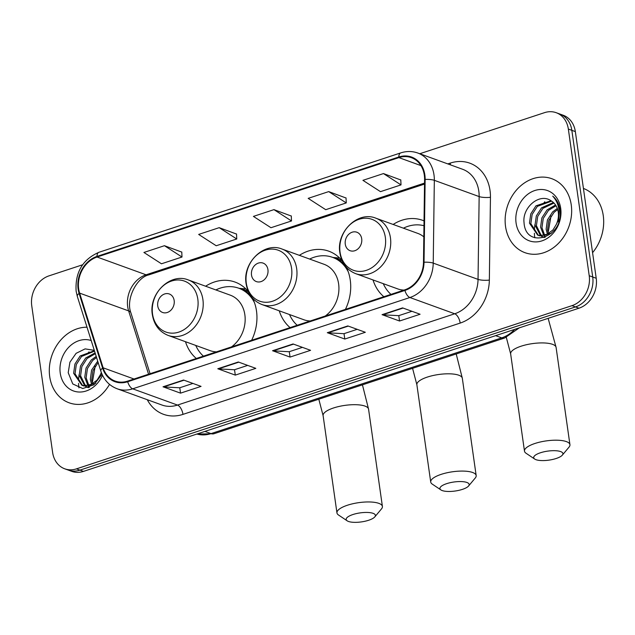 <?xml version="1.0" encoding="UTF-8"?>
<svg xmlns="http://www.w3.org/2000/svg" width="635" height="635" viewBox="0 0 635 635"><rect width="100%" height="100%" fill="white"/><g stroke="black" fill="none" stroke-linecap="round" stroke-linejoin="round"><path stroke-width="0.95" d="M373.015 279.94A43.45 35.766 -70.1 0 0 383.858 296.728M279.249 310.825A43.45 35.766 -70.1 0 0 290.092 327.604M345.408 309.388A43.45 35.766 -70.1 0 0 350.258 280.083A43.45 35.766 -70.1 0 0 346.273 267.184M185.483 341.701A43.45 35.766 -70.1 0 0 196.326 358.489M251.643 340.273A43.45 35.766 -70.1 0 0 256.492 310.959A43.45 35.766 -70.1 0 0 252.508 298.069M342.17 260.826A43.45 35.766 -70.1 0 0 328.795 251.182A43.45 35.766 -70.1 0 0 299.371 255.333M424.037 220.885A43.45 35.766 -70.1 0 0 422.561 220.305A43.45 35.766 -70.1 0 0 393.136 224.457M248.404 291.711A43.45 35.766 -70.1 0 0 235.029 282.067A43.45 35.766 -70.1 0 0 205.605 286.218M82.59 264.787L48.99 275.86A24.59 20.241 -70.1 0 0 31.75 305.776L52.626 452.461A24.59 20.241 -70.1 0 0 64.77 468.82L71.779 471.361A24.59 20.241 -70.1 0 0 83.455 471.4L578.977 308.197A24.59 20.241 -70.1 0 0 596.217 278.273L575.342 131.596A24.59 20.241 -70.1 0 0 563.197 115.237L559.697 113.967A24.59 20.241 -70.1 0 1 571.841 130.326A24.59 20.241 -70.1 0 0 559.697 113.967L556.189 112.697A24.59 20.241 -70.1 0 0 544.512 112.657L419.775 153.733M68.27 470.09A24.59 20.241 -70.1 0 0 79.954 470.13L575.477 306.927A24.59 20.241 -70.1 0 0 592.717 277.003L571.841 130.326L592.717 277.003A24.59 20.241 -70.1 0 1 575.477 306.927L79.954 470.13A24.59 20.241 -70.1 0 1 68.27 470.09M49.72 376.642A39.346 32.393 -70.1 0 0 69.151 402.812A39.346 32.393 -70.1 0 0 109.522 384.381A39.346 32.393 -70.1 0 1 69.151 402.812A39.346 32.393 -70.1 0 1 49.72 376.642A39.346 32.393 -70.1 0 1 87.019 327.215A39.346 32.393 -70.1 0 0 49.72 376.642M505.547 226.512A39.346 32.393 -70.1 0 0 524.978 252.682A39.346 32.393 -70.1 0 0 558.729 243.078A39.346 32.393 -70.1 0 0 571.246 204.875A39.346 32.393 -70.1 0 0 551.815 178.705A39.346 32.393 -70.1 0 0 518.065 188.317A39.346 32.393 -70.1 0 0 505.547 226.512A39.346 32.393 -70.1 0 0 524.978 252.682A39.346 32.393 -70.1 0 0 558.729 243.078A39.346 32.393 -70.1 0 0 571.246 204.875A39.346 32.393 -70.1 0 0 551.815 178.705A39.346 32.393 -70.1 0 0 518.065 188.317A39.346 32.393 -70.1 0 0 505.547 226.512M78.677 288.941A26.233 21.59 109.9 0 1 97.06 257.024L398.891 157.615A26.233 21.59 109.9 0 1 411.353 157.655A26.233 21.59 109.9 0 1 424.585 179.507L423.481 262.303A26.233 21.59 109.9 0 1 404.82 289.822L127.611 381.119A26.233 21.59 109.9 0 1 115.149 381.079A26.233 21.59 109.9 0 1 103.132 367.808L79.621 293.116A26.233 21.59 109.9 0 1 78.677 288.941M78.129 289.115A26.884 22.13 -70.1 0 0 79.097 293.402L102.608 368.094A26.884 22.13 -70.1 0 0 127.698 381.738L404.908 290.441A26.884 22.13 -70.1 0 0 424.037 262.231L425.14 179.435A26.884 22.13 -70.1 0 0 398.804 156.996L96.972 256.405A26.884 22.13 -70.1 0 0 78.129 289.115M400.796 179.975L383.461 173.569L362.926 180.332L380.476 191.651L401.01 184.896L400.788 179.856M346.043 198.009L328.708 191.603L308.173 198.366L325.723 209.685L346.258 202.922L346.035 197.89M181.777 252.103L164.441 245.697L143.915 252.46L161.465 263.787L181.999 257.024L181.777 251.984M236.537 234.069L219.202 227.663L198.668 234.426L216.217 245.753L236.752 238.99L236.53 233.95M291.29 216.035L273.955 209.637L253.421 216.4L270.97 227.719L291.505 220.956L291.282 215.916M64.77 468.82A24.59 20.241 -70.1 0 0 76.454 468.86L571.976 305.657A24.59 20.241 -70.1 0 0 589.216 275.733L568.341 129.056A24.59 20.241 -70.1 0 0 556.189 112.697M402.582 307.896L420.084 314.246L399.55 321.008L382.048 314.658L402.582 307.896M238.315 361.998L255.818 368.348L235.291 375.11L217.781 368.76L238.315 361.998M183.563 380.032L201.065 386.382L180.53 393.144L163.028 386.794L183.563 380.032M347.821 325.93L365.331 332.28L344.797 339.042L327.295 332.692L347.821 325.93M293.068 343.964L310.578 350.314L290.044 357.076L272.542 350.726L293.068 343.964M290.044 357.076L289.274 351.695M302.435 347.361L289.195 351.719L273.129 350.853A6.556 3.127 -108.2 0 1 272.542 350.726M344.797 339.042L344.027 333.661M357.188 329.327L343.948 333.685L327.89 332.819A6.556 3.127 -108.2 0 1 327.295 332.692M180.53 393.144L179.768 387.763M192.929 383.429L179.689 387.787L163.624 386.921A6.556 3.127 -108.2 0 1 163.028 386.794M235.291 375.11L234.521 369.729M247.682 365.395L234.442 369.753L218.376 368.887A6.556 3.127 -108.2 0 1 217.781 368.76M399.55 321.008L398.788 315.627M411.94 311.293L398.701 315.659L382.643 314.785A6.556 3.127 -108.2 0 1 382.048 314.658M273.955 209.637L291.505 220.956M219.202 227.663L236.752 238.99M164.441 245.697L181.999 257.024M328.708 191.603L346.258 202.922M383.461 173.569L401.01 184.896M88.995 351.869A40.989 33.742 -70.1 0 0 87.757 353.52M79.129 374.531A40.989 33.742 -70.1 0 0 78.581 380.087M78.565 383.373A40.989 33.742 -70.1 0 0 78.938 387.874M91.615 384.508L90.305 379.333L91.599 370.094L97.711 361.18M92.599 383.977L91.694 379.833L92.972 370.642L98.147 362.569M89.527 387.279L88.582 386.374M88.027 385.739L84.749 377.317L86.043 368.078L91.257 359.997L96.21 356.418M88.884 385.548L86.138 377.817L87.432 368.578L92.646 360.497L96.544 357.489M88.567 387.636L85.447 386.334M84.812 385.921L79.192 375.301L80.486 366.062L85.701 357.981L95.099 352.893M88.162 387.533L86.209 386.421M85.59 385.961L80.581 375.801L81.875 366.562L87.09 358.481L95.337 353.655M101.386 372.697L100.394 374.713A18.526 15.248 -70.1 0 0 101.314 372.515M100.394 374.713L97.131 380.079L90.194 385.135L82.59 385.508L81.899 385.286L73.636 373.285L74.93 364.045L80.145 355.965L94.424 350.75M95.679 383.326L83.979 386.016L81.899 385.286M82.606 385.516L75.025 373.785L76.319 364.546L81.534 356.465L94.544 351.131M91.21 340.535A26.726 21.995 -70.1 0 0 68.556 347.44A26.726 21.995 -70.1 0 0 60.254 373.166A26.726 21.995 -70.1 0 0 78.819 392.017A26.726 21.995 -70.1 0 0 102.481 375.253M94.297 350.353L85.122 348.885L76.105 353.33L69.921 362.188L68.207 372.697L72.771 383.945L82.725 388.525L93.877 384.818L102.021 374.253M92.464 381.833L95.179 366.252M368.657 520.255A14.756 4.548 171.9 0 0 374.809 516.89A14.756 4.548 171.9 0 0 369.562 512.596A14.756 4.548 171.9 0 0 352.901 514.54A14.756 4.548 171.9 0 0 347.17 520.819A14.756 4.548 171.9 0 0 368.657 520.255M347.17 520.819L338.511 515.009A22.955 7.08 -8.1 0 1 336.955 512.905A22.955 7.08 -8.1 0 1 347.432 505.23A22.955 7.08 -8.1 0 1 370.165 501.983A22.955 7.08 -8.1 0 1 382.405 506.444A22.955 7.08 -8.1 0 1 381.5 508.889L374.809 516.89M174.165 300.522A9.835 8.096 -70.1 0 0 164.64 293.965A9.835 8.096 -70.1 0 0 157.742 305.935A9.835 8.096 -70.1 0 0 167.275 312.491A9.835 8.096 -70.1 0 0 174.165 300.522M231.497 346.908A29.512 24.289 -70.1 0 0 244.856 314.793A29.512 24.289 -70.1 0 0 230.283 295.164L188.333 279.956C170.259 272.367 148.479 293.878 152.36 314.714C154.099 324.953 159.385 331.859 168.211 335.439A29.512 24.289 -70.1 0 0 193.516 328.231A29.512 24.289 -70.1 0 0 202.906 299.577A29.512 24.289 -70.1 0 0 188.333 279.956M254.484 302.697A38.941 32.052 -70.1 0 0 238.744 288.211A38.941 32.052 -70.1 0 0 215.876 289.941M250.15 294.934A38.941 32.052 -70.1 0 0 240.498 288.846L238.744 288.211M195.747 345.424A38.941 32.052 -70.1 0 0 203.422 356.156M168.211 335.439L210.153 350.655A29.512 24.289 -70.1 0 0 216.479 351.853M462.423 489.371A14.756 4.548 171.9 0 0 468.574 486.005A14.756 4.548 171.9 0 0 463.328 481.711A14.756 4.548 171.9 0 0 446.667 483.656A14.756 4.548 171.9 0 0 440.936 489.942A14.756 4.548 171.9 0 0 462.423 489.371M440.936 489.942L432.276 484.124A22.955 7.08 -8.1 0 1 430.72 482.028A22.955 7.08 -8.1 0 1 441.198 474.353A22.955 7.08 -8.1 0 1 463.931 471.106A22.955 7.08 -8.1 0 1 476.171 475.559A22.955 7.08 -8.1 0 1 475.266 478.004L468.574 486.005M267.938 269.645A9.835 8.096 -70.1 0 0 258.405 263.08A9.835 8.096 -70.1 0 0 251.508 275.05A9.835 8.096 -70.1 0 0 261.041 281.607A9.835 8.096 -70.1 0 0 267.938 269.645M325.263 316.024A29.512 24.289 -70.1 0 0 338.622 283.916A29.512 24.289 -70.1 0 0 324.048 264.287L282.099 249.071C264.025 241.483 242.245 262.993 246.126 283.829C247.864 294.068 253.151 300.982 261.977 304.554A29.512 24.289 -70.1 0 0 287.29 297.347A29.512 24.289 -70.1 0 0 296.672 268.7A29.512 24.289 -70.1 0 0 282.099 249.071M348.25 271.82A38.941 32.052 -70.1 0 0 332.51 257.326A38.941 32.052 -70.1 0 0 309.642 259.056M343.924 264.057A38.941 32.052 -70.1 0 0 334.264 257.961L332.51 257.326M289.512 314.547A38.941 32.052 -70.1 0 0 297.188 325.271M261.977 304.554L303.919 319.77A29.512 24.289 -70.1 0 0 310.245 320.969M556.189 458.486A14.756 4.548 171.9 0 0 562.34 455.128A14.756 4.548 171.9 0 0 557.093 450.834A14.756 4.548 171.9 0 0 540.433 452.771A14.756 4.548 171.9 0 0 534.702 459.057A14.756 4.548 171.9 0 0 556.189 458.486M534.702 459.057L526.042 453.247A22.955 7.08 -8.1 0 1 524.486 451.144A22.955 7.08 -8.1 0 1 534.964 443.468A22.955 7.08 -8.1 0 1 557.697 440.222A22.955 7.08 -8.1 0 1 569.936 444.675A22.955 7.08 -8.1 0 1 569.031 447.127L562.34 455.128M361.704 238.76A9.835 8.096 -70.1 0 0 352.171 232.204A9.835 8.096 -70.1 0 0 345.273 244.173A9.835 8.096 -70.1 0 0 354.806 250.73A9.835 8.096 -70.1 0 0 361.704 238.76M423.823 236.847A29.512 24.289 -70.1 0 0 417.814 233.402L375.864 218.186C357.791 210.606 336.01 232.108 339.892 252.944C341.63 263.192 346.916 270.097 355.743 273.677A29.512 24.289 -70.1 0 0 381.056 266.47A29.512 24.289 -70.1 0 0 390.446 237.815A29.512 24.289 -70.1 0 0 375.864 218.186M423.974 225.727A38.941 32.052 -70.1 0 0 403.408 228.179M383.286 283.662A38.941 32.052 -70.1 0 0 390.954 294.386M355.743 273.677L397.685 288.885A29.512 24.289 -70.1 0 0 404.011 290.092M592.574 252.682A40.989 33.742 -70.1 0 0 603.25 215.535A40.989 33.742 -70.1 0 0 583.43 188.428M544.822 201.747A40.989 33.742 -70.1 0 0 543.584 203.398M534.956 224.409A40.989 33.742 -70.1 0 0 534.408 229.965M534.392 233.251A40.989 33.742 -70.1 0 0 534.765 237.752M547.441 234.386L546.132 229.203L547.426 219.964L552.64 211.884L557.308 208.455M548.426 233.847L547.521 229.711L548.815 220.472L554.03 212.392L557.665 209.542M545.354 237.149L544.409 236.252M543.854 235.617L540.575 227.187L541.869 217.948L547.084 209.867L555.546 204.994M544.711 235.426L541.965 227.695L543.258 218.456L548.473 210.376L556.022 205.748M544.393 237.514L541.274 236.212M540.647 235.791L535.019 225.171L536.313 215.932L541.528 207.851L553.41 202.501M543.989 237.403L542.036 236.299M541.417 235.831L536.408 225.679L537.702 216.44L542.917 208.359L553.974 203.049M556.22 224.592A18.526 15.248 -70.1 0 0 558.244 212.185A18.526 15.248 -70.1 0 0 551.029 200.763C539.496 192.508 522.097 207.613 524.034 222.567C525.502 249.857 563.753 237.601 560.094 210.868L559.935 209.55C559.062 203.843 556.665 199.374 552.728 196.136C556.427 200.16 558.538 205.081 559.07 210.891C559.427 215.86 558.482 220.424 556.22 224.592L552.958 229.957L546.021 235.006L538.417 235.387L537.726 235.156L529.463 223.155L530.757 213.924L535.972 205.835L551.005 200.747M559.149 213.36L558.617 222.131M551.505 233.204L539.806 235.887L537.726 235.156M538.432 235.387L530.852 223.663L532.146 214.424L537.361 206.343L551.625 201.12M516.088 223.044A26.726 21.995 -70.1 0 0 541.98 240.863A26.726 21.995 -70.1 0 0 560.705 208.344A26.726 21.995 -70.1 0 0 534.813 190.524A26.726 21.995 -70.1 0 0 516.088 223.044M548.291 231.704L551.005 216.122M83.455 471.4L76.454 468.86M575.342 131.596L568.341 129.056M596.217 278.273L589.216 275.733M578.977 308.197L571.976 305.657M519.343 327.843L504.658 338.003L213.947 433.745L196.89 434.038A32.79 26.987 -70.1 0 0 211.018 433.618L204.907 431.395M213.947 433.745A16.399 7.818 -108.2 0 1 211.018 433.618L501.721 337.868L495.617 335.653M504.658 338.003A16.399 7.818 -108.2 0 1 501.721 337.868A32.79 26.987 -70.1 0 0 514.683 329.374M97.06 257.024L146.074 274.796A26.233 21.59 -70.1 0 0 127.683 306.713A26.233 21.59 -70.1 0 0 128.627 310.896L148.566 374.221M447.802 163.901L450.302 163.084A8.199 3.905 -108.2 0 1 450.437 164.854M450.302 163.084A40.989 33.742 109.9 0 1 490.014 190.413A40.989 33.742 109.9 0 1 490.45 197.287L489.347 280.083A40.989 33.742 109.9 0 1 460.184 323.08L182.975 414.377A40.989 33.742 109.9 0 1 147.272 399.701M425.14 179.435A8.199 1.81 0.8 0 1 434.332 180.324L479.147 196.58A32.79 26.987 -70.1 0 0 478.798 191.079A32.79 26.987 -70.1 0 0 462.597 169.267L417.79 153.019A32.79 26.987 109.9 0 1 434.332 180.324L433.229 263.12A32.79 26.987 109.9 0 1 409.9 297.521L132.691 388.818A8.199 3.905 -108.2 0 1 127.698 381.738M398.804 156.996A8.199 3.905 -108.2 0 1 400.748 152.892L98.917 252.301C82.606 259.461 75.009 272.415 76.129 291.163L77.311 296.394A8.199 3.167 -17.5 0 1 79.097 293.402M404.908 290.441A8.199 3.905 71.8 0 0 409.9 297.521L454.716 313.777A32.79 26.987 -70.1 0 0 478.044 279.376L479.147 196.58A8.199 1.81 -179.2 0 0 490.45 197.287M424.037 262.231A8.199 1.81 0.8 0 1 433.229 263.12L478.044 279.376A8.199 1.81 -179.2 0 0 489.347 280.083M77.311 296.394L100.83 371.086A8.199 3.167 -17.5 0 1 102.608 368.094M182.975 414.377A8.199 3.905 -108.2 0 0 177.498 405.074L132.691 388.818A32.79 26.987 109.9 0 1 117.11 388.763L161.925 405.019A32.79 26.987 -70.1 0 0 177.498 405.074L454.716 313.777A8.199 3.905 -108.2 0 1 460.184 323.08M98.917 252.301A8.199 3.905 71.8 0 0 96.972 256.405M398.891 157.615L420.942 165.608M424.537 183.086L146.074 274.796A14.756 7.033 -108.2 0 0 148.709 274.915C136.708 277.495 125.524 299.41 130.913 312.872A14.756 5.707 162.5 0 0 128.627 310.896L79.621 293.116M103.132 367.808L134.017 379.008M293.537 344.13L273.129 350.853M238.784 362.164L218.376 368.887M184.031 380.198L163.624 386.921M348.29 326.096L327.89 332.819M403.042 308.07L382.643 314.785M362.442 384.842L368.562 409.17A22.955 7.08 171.9 0 0 356.322 404.717A22.955 7.08 171.9 0 0 333.581 407.956A22.955 7.08 171.9 0 0 323.112 415.639L318.81 399.217M197.81 299.117A27.107 22.312 -70.1 0 0 171.545 281.043A27.107 22.312 -70.1 0 0 152.543 314.023A27.107 22.312 -70.1 0 0 178.808 332.105A27.107 22.312 -70.1 0 0 197.81 299.117M248.499 291.909A39.306 32.353 -70.1 0 0 239.474 288.473M456.208 353.965L462.328 378.285A22.955 7.08 171.9 0 0 450.088 373.832A22.955 7.08 171.9 0 0 427.347 377.079A22.955 7.08 171.9 0 0 416.877 384.754L412.575 368.332M291.576 268.24A27.107 22.312 -70.1 0 0 265.311 250.158A27.107 22.312 -70.1 0 0 246.309 283.147A27.107 22.312 -70.1 0 0 272.574 301.22A27.107 22.312 -70.1 0 0 291.576 268.24M342.265 261.025A39.306 32.353 -70.1 0 0 333.24 257.588M548.148 318.349L556.093 347.401A22.955 7.08 171.9 0 0 543.854 342.948A22.955 7.08 171.9 0 0 521.121 346.194A22.955 7.08 171.9 0 0 510.643 353.87L506.317 337.399M385.342 237.355A27.107 22.312 -70.1 0 0 359.077 219.281A27.107 22.312 -70.1 0 0 340.074 252.262A27.107 22.312 -70.1 0 0 366.339 270.343A27.107 22.312 -70.1 0 0 385.342 237.355M100.83 371.086C103.727 379.778 109.157 385.675 117.11 388.763M417.79 153.019C412.25 151.059 406.575 151.019 400.748 152.892M130.913 312.872L150.074 373.721M424.529 184.079L148.709 274.915M88.471 387.667L87.455 387.302M368.562 409.17L382.405 506.444M323.112 415.639L336.955 512.905M239.062 288.322L245.896 288.949M462.328 378.285L476.171 475.559M416.877 384.754L430.72 482.028M332.827 257.445L339.661 258.072M556.093 347.401L569.936 444.675M510.643 353.87L524.486 451.144M544.306 237.546L543.282 237.172"/></g></svg>
